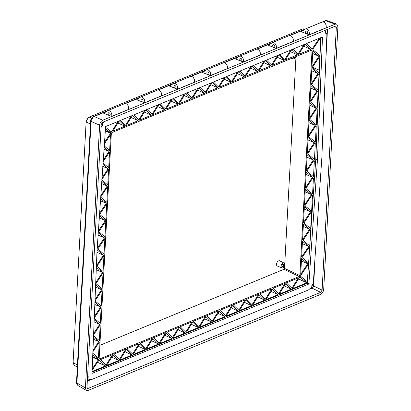 <?xml version="1.0" encoding="UTF-8"?>
<svg xmlns="http://www.w3.org/2000/svg" width="411" height="411" viewBox="0 0 411 411"><rect width="100%" height="100%" fill="white"/><g stroke="black" fill="none" stroke-linecap="round" stroke-linejoin="round"><path stroke-width="0.62" d="M101.666 123.161L102.647 123.644A2.276 1.377 -65.2 0 1 102.719 124.369A2.276 1.377 -65.2 0 1 101.229 126.968L101.08 126.907M87.553 376.717L87.697 376.774A2.276 1.377 -65.2 0 1 88.339 376.81A2.276 1.377 -65.2 0 1 88.971 378.233A2.276 1.377 -65.2 0 1 88.812 379.05L89.649 379.553L91.93 379.404L308.548 289.909L311.846 286.904A2.276 1.377 114.8 0 1 313.264 283.58L321.839 157.932L326.868 35.156L326.796 33.774L325.635 33.157M324.361 30.671L325.676 31.498A2.276 1.377 114.8 0 0 325.522 32.315A2.276 1.377 114.8 0 0 326.123 33.723A2.276 1.377 114.8 0 0 326.796 33.774M305.25 29.037L322.106 22.076A3.74 2.487 67.6 0 1 323.719 22.168A3.74 2.487 67.6 0 1 326.015 27.84L309.159 34.807A3.74 2.487 67.6 0 0 306.863 29.135A3.74 2.487 67.6 0 0 305.25 29.037A3.74 2.487 67.6 0 0 304.936 29.207L301.314 31.714L306.663 33.82A1.449 0.966 67.6 0 1 306.606 33.8A1.449 0.966 67.6 0 1 305.661 32.433A1.449 0.966 67.6 0 1 306.123 31.154A1.449 0.966 67.6 0 1 306.75 31.19A1.449 0.966 67.6 0 1 307.695 32.556A1.449 0.966 67.6 0 1 307.233 33.836A1.449 0.966 67.6 0 1 306.663 33.82L309.159 34.807M272.323 42.641L289.185 35.675A3.74 2.487 67.6 0 1 290.793 35.772A3.74 2.487 67.6 0 1 293.089 41.444L276.233 48.411A3.74 2.487 67.6 0 0 273.937 42.739A3.74 2.487 67.6 0 0 272.323 42.641A3.74 2.487 67.6 0 0 272.01 42.811L268.393 45.318L273.736 47.424A1.449 0.966 67.6 0 1 273.685 47.404A1.449 0.966 67.6 0 1 272.734 46.037A1.449 0.966 67.6 0 1 273.202 44.758A1.449 0.966 67.6 0 1 273.824 44.794A1.449 0.966 67.6 0 1 274.774 46.16A1.449 0.966 67.6 0 1 274.307 47.44A1.449 0.966 67.6 0 1 273.736 47.424L276.233 48.411M239.402 56.245L256.259 49.279A3.74 2.487 67.6 0 1 257.872 49.377A3.74 2.487 67.6 0 1 260.168 55.048L243.307 62.015A3.74 2.487 67.6 0 0 241.01 56.338A3.74 2.487 67.6 0 0 239.402 56.245A3.74 2.487 67.6 0 0 239.089 56.415L235.467 58.917L240.815 61.028A1.449 0.966 67.6 0 1 240.759 61.003A1.449 0.966 67.6 0 1 239.813 59.641A1.449 0.966 67.6 0 1 240.276 58.362A1.449 0.966 67.6 0 1 240.903 58.398A1.449 0.966 67.6 0 1 241.848 59.759A1.449 0.966 67.6 0 1 241.385 61.044A1.449 0.966 67.6 0 1 240.815 61.028L243.307 62.015M206.476 69.849L223.332 62.883A3.74 2.487 67.6 0 1 224.945 62.975A3.74 2.487 67.6 0 1 227.242 68.652L210.386 75.619A3.74 2.487 67.6 0 0 208.089 69.942A3.74 2.487 67.6 0 0 206.476 69.849A3.74 2.487 67.6 0 0 206.163 70.019L202.541 72.521L207.889 74.632A1.449 0.966 67.6 0 1 207.832 74.607A1.449 0.966 67.6 0 1 206.887 73.245A1.449 0.966 67.6 0 1 207.35 71.966A1.449 0.966 67.6 0 1 207.976 72.002A1.449 0.966 67.6 0 1 208.922 73.364A1.449 0.966 67.6 0 1 208.459 74.643A1.449 0.966 67.6 0 1 207.889 74.632L210.386 75.619M173.555 83.448L190.411 76.487A3.74 2.487 67.6 0 1 192.019 76.58A3.74 2.487 67.6 0 1 194.316 82.257L177.46 89.218A3.74 2.487 67.6 0 0 175.163 83.546A3.74 2.487 67.6 0 0 173.555 83.448A3.74 2.487 67.6 0 0 173.242 83.623L169.62 86.125L174.968 88.237A1.449 0.966 67.6 0 1 174.911 88.211A1.449 0.966 67.6 0 1 173.961 86.849A1.449 0.966 67.6 0 1 174.428 85.565A1.449 0.966 67.6 0 1 175.05 85.606A1.449 0.966 67.6 0 1 176 86.968A1.449 0.966 67.6 0 1 175.533 88.247A1.449 0.966 67.6 0 1 174.968 88.237L177.46 89.218M140.629 97.053L157.485 90.091A3.74 2.487 67.6 0 1 159.098 90.184A3.74 2.487 67.6 0 1 161.395 95.855L144.538 102.822A3.74 2.487 67.6 0 0 142.237 97.15A3.74 2.487 67.6 0 0 140.629 97.053A3.74 2.487 67.6 0 0 140.315 97.222L136.693 99.729L142.042 101.836A1.449 0.966 67.6 0 1 141.985 101.815A1.449 0.966 67.6 0 1 141.04 100.448A1.449 0.966 67.6 0 1 141.502 99.169A1.449 0.966 67.6 0 1 142.129 99.205A1.449 0.966 67.6 0 1 143.074 100.572A1.449 0.966 67.6 0 1 142.612 101.851A1.449 0.966 67.6 0 1 142.042 101.836L144.538 102.822M107.703 110.657L124.559 103.69A3.74 2.487 67.6 0 1 126.172 103.788A3.74 2.487 67.6 0 1 128.468 109.46L111.612 116.426A3.74 2.487 67.6 0 0 109.316 110.754A3.74 2.487 67.6 0 0 107.703 110.657A3.74 2.487 67.6 0 0 107.389 110.826L103.767 113.333L109.115 115.44A1.449 0.966 67.6 0 1 109.064 115.419A1.449 0.966 67.6 0 1 108.114 114.053A1.449 0.966 67.6 0 1 108.576 112.773A1.449 0.966 67.6 0 1 109.203 112.809A1.449 0.966 67.6 0 1 110.153 114.176A1.449 0.966 67.6 0 1 109.686 115.455A1.449 0.966 67.6 0 1 109.115 115.44L111.612 116.426M284.725 264.689A2.651 1.608 114.8 0 0 284.047 263.061A2.651 1.608 114.8 0 0 282.167 263.687A2.651 1.608 114.8 0 0 281.073 266.205A2.651 1.608 114.8 0 0 281.828 267.869A2.651 1.608 114.8 0 0 283.677 267.16A2.651 1.608 114.8 0 0 284.725 264.689M284.047 263.061L279.727 260.836A2.862 1.736 114.8 0 0 277.697 261.514A2.862 1.736 114.8 0 0 276.516 264.227A2.862 1.736 114.8 0 0 277.333 266.03L281.828 267.869M293.387 57.555A1.526 0.925 114.8 0 0 293.577 57.699A1.526 0.925 114.8 0 0 294.964 56.903M293.403 57.571A1.521 0.925 114.8 0 0 294.184 57.227M283.955 265.013A1.526 0.925 114.8 0 0 283.533 264.057A1.526 0.925 114.8 0 0 282.46 264.448A1.526 0.925 114.8 0 0 281.843 265.881A1.526 0.925 114.8 0 0 282.254 266.831A1.526 0.925 114.8 0 0 283.333 266.451A1.526 0.925 114.8 0 0 283.955 265.013M282.08 266.703A1.521 0.925 114.8 0 0 283.564 264.833A1.521 0.925 114.8 0 0 283.323 264.006M282.984 264.067A1.295 0.786 -65.2 0 1 283.051 264.093A1.295 0.786 -65.2 0 1 283.405 264.9A1.295 0.786 -65.2 0 1 282.881 266.117A1.295 0.786 -65.2 0 1 281.967 266.441A1.295 0.786 -65.2 0 1 281.91 266.41M306.308 170.601L313.336 159.997L307.161 154.844L306.308 170.601M315.294 143.552L314.821 143.162L307.731 153.858L314.43 159.447L315.294 143.552L314.728 143.3M307.248 153.313L314.276 142.704L308.101 137.557L307.248 153.313M316.229 126.264L315.756 125.869L308.666 136.57L315.365 142.16L316.229 126.264L315.663 126.013M308.183 136.02L315.211 125.417L309.036 120.264L308.183 136.02M317.164 108.972L316.696 108.581L309.606 119.277L316.306 124.867L317.164 108.972L316.604 108.72M309.118 118.733L316.146 108.124L309.971 102.971L309.118 118.733M318.099 91.684L317.631 91.288L310.541 101.99L317.241 107.579L318.099 91.684L317.539 91.432M310.053 101.44L317.081 90.836L310.911 85.683L310.053 101.44M319.039 74.391L318.566 74.001L311.476 84.697L318.176 90.286L319.039 74.391L318.474 74.139M310.993 84.152L318.022 73.543L311.846 68.39L310.993 84.152M312.417 67.409L319.111 72.999L319.809 56.965L319.501 56.708L312.417 67.409M311.928 66.859L318.957 56.256L312.781 51.103L311.928 66.859M314.353 160.845L313.495 176.74L306.796 171.151L313.886 160.454L314.353 160.845L313.793 160.593M306.226 172.137L312.401 177.285L305.373 187.894L306.226 172.137M313.418 178.133L312.56 194.028L305.861 188.438L312.951 177.742L313.418 178.133L312.858 177.881M305.291 189.425L311.466 194.578L304.438 205.181L305.291 189.425M312.483 195.425L311.62 211.321L304.921 205.731L312.011 195.035L312.483 195.425L311.918 195.174M304.356 206.718L310.531 211.865L303.503 222.474L304.356 206.718M311.548 212.713L310.685 228.608L303.986 223.019L311.076 212.323L311.548 212.713L310.983 212.461M303.416 224.005L309.591 229.158L302.563 239.762L303.416 224.005M310.608 230.006L309.75 245.901L303.051 240.312L310.141 229.615L310.608 230.006L310.048 229.754M302.481 241.298L308.656 246.446L301.628 257.055L302.481 241.298M309.673 247.299L309.2 246.903L302.116 257.605L308.635 263.045L309.673 247.299L309.108 247.042M301.546 258.586L307.721 263.739L300.693 274.343L301.546 258.586M320.59 37.91L319.866 55.552L312.858 49.705L312.884 49.166L320.482 37.874M192.733 322.162L186.224 332.591L198.385 327.567L192.733 322.162M199.499 327.105L211.66 322.08L206.009 316.675L199.499 327.105M193.381 321.248L205.433 316.27L198.981 326.606L193.381 321.248M180.105 326.735L192.158 321.751L185.705 332.093L180.105 326.735M206.656 315.761L218.709 310.783L212.256 321.125L206.656 315.761M219.284 311.189L212.775 321.623L224.935 316.598L219.284 311.189M219.931 310.279L231.984 305.301L225.531 315.638L219.931 310.279M172.949 338.073L185.109 333.054L179.458 327.644L172.949 338.073M166.83 332.216L178.883 327.238L172.43 337.575L166.83 332.216M232.559 305.707L226.05 316.136L238.21 311.112L232.559 305.707M233.207 304.792L245.259 299.814L238.806 310.151L233.207 304.792M159.674 343.56L171.834 338.536L166.183 333.131L159.674 343.56M153.555 337.703L165.607 332.725L159.155 343.062L153.555 337.703M245.835 300.22L239.325 310.649L251.486 305.63L245.835 300.22M246.482 299.311L258.534 294.327L252.082 304.669L246.482 299.311M146.398 349.042L158.559 344.022L152.907 338.613L146.398 349.042M140.279 343.185L152.332 338.207L145.879 348.549L140.279 343.185M259.11 294.738L252.601 305.168L264.761 300.143L259.11 294.738M259.757 293.824L271.81 288.846L265.357 299.182L259.757 293.824M133.123 354.529L145.283 349.504L139.632 344.099L133.123 354.529M127.004 348.672L139.057 343.694L132.604 354.03L127.004 348.672M272.385 289.252L265.876 299.681L278.036 294.656L272.385 289.252M273.032 288.342L285.08 283.359L278.632 293.701L273.032 288.342M119.848 360.015L132.008 354.991L126.357 349.586L119.848 360.015M113.729 354.159L125.781 349.175L119.329 359.517L113.729 354.159M285.66 283.765L279.151 294.194L291.312 289.174L285.66 283.765M106.572 365.497L118.733 360.478L113.082 355.068L106.572 365.497M286.303 282.855L298.355 277.877L291.908 288.214L286.303 282.855M100.454 359.64L112.506 354.662L106.053 364.999L100.454 359.64M307.366 281.74L308.543 264.427L308.265 264.196L300.616 275.74L300.585 276.279L307.366 281.74M306.549 282.876L292.427 288.712L299.475 277.415L299.958 277.214L306.796 282.727L298.499 278.982M263.919 62.698L270.906 65.837L258.853 70.815L265.229 60.602M270.906 65.837L265.372 60.54M277.389 55.577L271.553 64.923L266.487 60.078M211.013 83.001L205.176 92.347L200.116 87.502M224.288 77.515L218.452 86.865L213.391 82.02M210.817 84.64L217.804 87.774L205.752 92.752L212.127 82.539M217.804 87.774L212.271 82.477M197.737 88.483L191.901 97.833L186.841 92.989M197.542 90.122L204.529 93.261L192.476 98.239L198.852 88.026M204.529 93.261L198.996 87.964M237.563 72.033L231.727 81.378L226.667 76.533M224.093 79.153L231.08 82.292L219.027 87.271L225.403 77.052M231.08 82.292L225.547 76.996M184.462 93.97L178.626 103.32L173.565 98.47M184.267 95.609L191.254 98.743L179.206 103.726L185.577 93.508M191.254 98.743L185.721 93.451M250.838 66.546L245.002 75.896L239.942 71.046M237.368 73.672L244.355 76.806L232.302 81.784L238.678 71.571M244.355 76.806L238.822 71.509M157.716 106.577L164.708 109.716L152.656 114.695L159.026 104.476M164.708 109.716L159.17 104.42M157.911 104.939L152.08 114.289L147.015 109.444M171.187 99.457L165.356 108.802L160.29 103.957M170.991 101.096L177.984 104.23L165.931 109.208L172.301 98.994M177.984 104.23L172.445 98.933M264.114 61.059L258.278 70.409L253.212 65.565M250.643 68.185L257.63 71.319L245.578 76.302L251.953 66.084M257.63 71.319L252.097 66.027M144.636 110.425L138.805 119.771L133.739 114.926M144.441 112.064L151.433 115.198L139.38 120.176L145.751 109.963M151.433 115.198L145.895 109.901M290.664 50.091L284.828 59.441L279.763 54.596M277.194 57.216L284.181 60.35L272.128 65.334L278.504 55.115M284.181 60.35L278.648 55.053M131.361 115.907L125.53 125.257L120.464 120.413M131.166 117.546L138.158 120.685L126.105 125.663L132.476 115.45M138.158 120.685L132.619 115.388M303.94 44.609L298.103 53.954L293.038 49.109M290.469 51.729L297.456 54.869L285.404 59.847L291.779 49.628M297.456 54.869L291.923 49.572M104.877 238.421L97.849 249.03L104.024 254.178L104.877 238.421M97.186 248.475L104.389 237.871L98.244 232.744M104.959 236.89L98.784 231.737L105.812 221.133L104.959 236.89M98.352 231.105L105.324 220.584L99.39 215.631M105.894 219.597L99.719 214.45L106.747 203.841L105.894 219.597M99.539 213.437L106.264 203.291L100.541 198.518M106.829 202.31L100.659 197.157L107.687 186.553L106.829 202.31M100.726 195.77L107.199 186.003L101.692 181.41M101.82 179.525L108.622 169.26L107.769 185.017L101.784 180.028M101.913 178.102L108.134 168.71L102.842 164.297M103.007 161.857L109.557 151.972L108.704 167.729L102.935 162.915M103.099 160.434L109.074 151.423L103.993 147.184M104.194 144.189L110.492 134.68L109.639 150.436L104.086 145.802M96.965 252.308L103.454 255.164L97.094 249.857M103.454 255.164L96.415 265.783M103.942 255.714L96.914 266.318L103.084 271.471L103.942 255.714M96.256 269.698L102.519 272.452L96.354 267.309M102.519 272.452L95.722 282.711M103.002 273.002L95.974 283.611L102.149 288.758L103.002 273.002M95.542 287.089L101.579 289.745L95.635 284.787M101.579 289.745L95.028 299.634M102.067 290.294L95.039 300.898L101.214 306.051L102.067 290.294M94.828 304.474L100.644 307.032L94.92 302.26M100.644 307.032L94.335 316.557M94.263 318.325L100.279 323.339L101.132 307.582L94.278 317.924M94.119 321.864L99.709 324.325L94.206 319.732M99.709 324.325L93.641 333.48M93.544 335.797L99.339 340.632L100.192 324.875L93.585 334.847M93.405 339.255L98.774 341.613L93.487 337.21M98.774 341.613L92.948 350.403M92.829 353.27L98.404 357.919L99.257 342.163L92.891 351.77M104.286 142.761L110.569 133.282L110.6 132.743L105.252 128.438M118.085 121.394L111.71 131.612L111.227 131.808L105.344 127.071M117.89 123.033L124.882 126.167L112.83 131.15L119.205 120.932M124.882 126.167L119.344 120.875M92.085 371.487L105.457 365.96L99.334 360.103L98.856 360.303L92.131 370.296M319.393 38.223L312.334 48.719L311.851 48.919L306.313 43.623M303.744 46.248L310.731 49.382L298.679 54.36L305.054 44.147M310.731 49.382L305.198 44.085M99.858 345.353L283.95 269.292L284.515 268.393L299.85 275.581L312.041 50.517L311.24 50.178M299.85 275.581L299.29 276.485L283.95 269.292M99.169 358.741L99.637 358.973L299.29 276.485M99.637 358.973L99.143 358.505L99.637 358.973M311.826 50.039L111.9 132.537L111.335 133.441L99.143 358.505M311.553 50.05L312.041 50.517M92.773 354.683L98.327 359.317L98.301 359.856L92.187 368.944M92.059 372.14L307.212 283.246L315.807 158.975L320.78 37.648M298.52 278.951L306.796 282.727M312.334 48.719L310.952 48.061M110.6 132.743L105.124 130.354M110.569 133.282L105.093 130.785M98.301 359.856L92.665 357.282M98.327 359.317L92.686 356.851M308.214 264.278L308.543 264.427M308.229 248.372L309.586 248.943M319.265 70.147L312.483 67.306M319.445 56.8L319.809 56.965M291.312 289.174L284.309 285.928M278.036 294.656L271.034 291.414M264.761 300.143L257.759 296.896M251.486 305.63L244.483 302.383M238.21 311.112L231.208 307.87M224.935 316.598L217.933 313.352M211.66 322.08L204.657 318.838M105.457 365.96L97.52 362.281M111.71 131.612L109.917 130.755M118.733 360.478L111.73 357.231M132.008 354.991L125.006 351.744M145.283 349.504L138.281 346.262M158.559 344.022L151.556 340.776M171.834 338.536L164.832 335.294M185.109 333.054L178.107 329.807M198.385 327.567L191.382 324.32M284.515 268.393L284.7 264.987M284.731 264.407L295.992 56.477M292.488 57.925A2.651 1.608 114.8 0 0 293.156 58.737A2.651 1.608 114.8 0 0 295.863 56.533M307.032 157.223L313.336 159.997M104.389 237.871L98.085 235.097M307.973 139.93L314.276 142.704M105.324 220.584L99.241 217.902M308.908 122.642L315.211 125.417M106.264 203.291L100.397 200.712M309.843 105.35L316.146 108.124M107.199 186.003L101.553 183.517M310.778 88.062L317.081 90.836M108.134 168.71L102.704 166.321M311.718 70.769L318.022 73.543M109.074 151.423L103.86 149.126M312.653 53.481L318.957 56.256M306.097 174.511L312.401 177.285M305.162 191.803L311.466 194.578M304.227 209.091L310.531 211.865M303.287 226.384L309.591 229.158M302.352 243.672L308.656 246.446M301.417 260.964L307.721 263.739M92.023 373.399L308.867 284.006L317.462 159.735L322.481 37.267L322.239 37.047L105.627 126.542L97.027 250.813L92.007 373.28M315.807 158.975L317.462 159.735M322.111 37.098L322.481 37.267L322.239 37.047M86.166 121.322L87.435 118.486M305.183 29.042L302.881 28.821L89.213 117.104L87.882 118.049L86.115 122.067L73.086 362.625L74.098 365.173L77.33 367.044M326.565 20.607L326.211 20.55A1.526 1.187 87.8 0 1 326.565 20.607L322.969 21.958M337.914 26.741L336.65 24.074L335.227 24.167L102.724 120.228C100.967 121.188 99.935 122.843 99.626 125.191L85.401 387.876L86.408 390.424L88.088 390.45L320.59 294.389C322.347 293.428 323.38 291.774 323.688 289.426L337.914 26.741M77.874 385.487L76.544 383.468L76.492 382.477A1.526 0.663 3.1 0 0 76.908 382.965L76.949 383.982L77.874 385.492L86.408 390.424M99.626 125.191L91.072 121.451A1.526 0.663 3.1 0 1 90.656 120.962L90.8 119.971C90.8 119.211 91.432 118.214 92.696 116.981L93.569 116.472A1.526 1.017 67.6 0 1 94.165 116.488L93.307 116.981L91.227 120.315L91.072 121.451L76.908 382.965L85.401 387.876M76.544 383.468A1.526 0.956 -9.7 0 0 76.949 383.982M90.8 119.971A1.526 0.319 13.3 0 0 91.227 120.315M92.696 116.981A1.526 0.755 53.1 0 1 93.307 116.981M86.171 121.26L86.115 122.067L90.492 123.978M304.407 29.366L302.881 28.821M326.211 20.55L325.168 20.786A1.526 1.017 67.6 0 1 325.769 20.802L335.227 24.167M335.109 26.232L102.616 122.288L101.209 124.543L86.983 387.219L87.44 388.374L88.206 388.385L320.698 292.329L322.106 290.074L336.332 27.398L335.756 26.186L335.109 26.232M322.106 290.074L313.593 285.958L315.067 258.725M325.923 58.244L327.49 29.376M311.507 287.397L312.185 288.214L320.698 292.329M312.329 288.147L313.572 286.154L312.139 284.854M87.312 381.125L90.774 379.692M309.724 289.231L312.185 288.214M73.096 362.502L77.432 365.138M89.213 117.104L91.596 118.147M325.25 31.185L323.935 30.846M88.812 379.05L87.451 378.567M87.625 375.392L87.697 376.774M101.229 126.968L100.993 128.479M104.543 121.492L102.647 123.644M306.704 281.206L307.392 281.54M307.212 283.246L308.867 284.006M307.49 282.809L309.144 283.569M106.68 111.319L94.165 116.488L102.724 120.228M304.227 29.7L290.048 35.557M271.301 43.304L257.122 49.161M238.38 56.908L224.195 62.765M205.454 70.507L191.274 76.369M172.528 84.111L158.348 89.973M139.606 97.715L125.422 103.572M334.153 26.623L336.332 27.398M88.206 388.385L87.014 387.696M293.156 58.737L291.831 58.198M327.151 20.694L336.65 24.074M90.656 120.962L76.492 382.477M87.867 118.044L87.415 118.507M325.168 20.786L93.569 116.472M87.44 378.762L89.649 379.553"/></g></svg>
